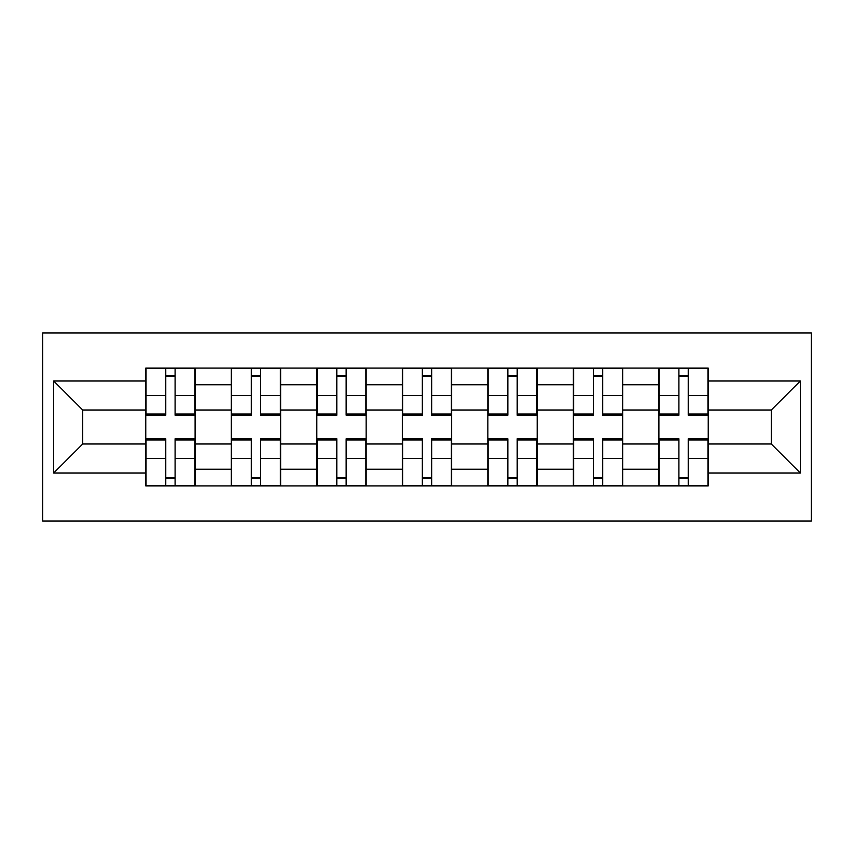 <?xml version="1.0" encoding="UTF-8"?>
<svg xmlns="http://www.w3.org/2000/svg" width="854" height="854" viewBox="0 0 854 854"><rect width="100%" height="100%" fill="white"/><g stroke="black" fill="none" stroke-linecap="round" stroke-linejoin="round"><path stroke-width="1.28" d="M42.7 521.015L811.3 521.015L811.3 332.985L42.7 332.985L42.7 521.015M231.285 485.937L231.285 384.791L195.107 384.791L195.107 485.937M195.107 384.791L195.107 368.063M231.285 384.791L231.285 368.063M280.624 368.063L280.624 485.937M316.813 485.937L316.813 368.063M366.152 368.063L366.152 485.937M402.33 485.937L402.33 368.063M451.67 368.063L451.67 485.937M487.847 485.937L487.847 368.063M537.187 368.063L537.187 485.937M573.376 485.937L573.376 368.063M622.715 368.063L622.715 485.937M658.893 485.937L658.893 368.063M658.893 443.995L622.715 443.995M573.376 443.995L537.187 443.995M487.847 443.995L451.67 443.995M402.33 443.995L366.152 443.995M316.813 443.995L280.624 443.995M231.285 443.995L195.107 443.995M658.893 410.005L622.715 410.005M573.376 410.005L537.187 410.005M487.847 410.005L451.67 410.005M402.33 410.005L366.152 410.005M316.813 410.005L280.624 410.005M231.285 410.005L195.107 410.005M82.721 443.995L145.767 443.995L145.767 410.005L82.721 410.005L82.721 443.995L53.663 473.052L53.663 380.948L145.767 380.948L145.767 410.005M708.233 410.005L708.233 443.995L771.279 443.995L771.279 410.005L708.233 410.005L708.233 368.063L145.767 368.063L145.767 380.948M708.233 380.948L800.337 380.948L800.337 473.052L708.233 473.052L708.233 443.995M145.767 443.995L145.767 485.937L708.233 485.937L708.233 473.052M145.767 473.052L53.663 473.052M175.091 477.706L165.772 477.706M165.772 376.294L175.091 376.294M260.619 477.706L251.3 477.706M251.3 376.294L260.619 376.294M346.137 477.706L336.818 477.706M336.818 376.294L346.137 376.294M431.665 477.706L422.335 477.706M422.335 376.294L431.665 376.294M517.182 477.706L507.863 477.706M507.863 376.294L517.182 376.294M602.7 477.706L593.381 477.706M593.381 376.294L602.7 376.294M688.228 477.706L678.909 477.706M678.909 376.294L688.228 376.294M53.663 380.948L82.721 410.005M771.279 443.995L800.337 473.052M771.279 410.005L800.337 380.948M175.091 415.215L175.091 368.618L194.829 368.618L194.829 415.215L175.091 415.215M165.772 375.739L175.091 375.739M157.008 368.618L146.034 368.618L146.034 415.215L165.772 415.215L165.772 368.618L164.128 368.618M146.034 368.618L175.091 368.618M165.772 438.785L165.772 485.382L146.034 485.382L146.034 438.785L165.772 438.785M175.091 478.261L165.772 478.261M165.772 485.382L194.829 485.382L194.829 438.785L175.091 438.785L175.091 485.382L176.735 485.382M260.619 415.215L260.619 368.618L280.347 368.618L280.347 415.215L260.619 415.215M251.3 375.739L260.619 375.739M242.525 368.618L231.562 368.618L231.562 415.215L251.3 415.215L251.3 368.618L249.656 368.618M231.562 368.618L260.619 368.618M346.137 415.215L346.137 368.618L365.875 368.618L365.875 415.215L346.137 415.215M336.818 375.739L346.137 375.739M328.043 368.618L317.08 368.618L317.08 415.215L336.818 415.215L336.818 368.618L335.174 368.618M317.08 368.618L346.137 368.618M251.3 438.785L251.3 485.382L231.562 485.382L231.562 438.785L251.3 438.785M260.619 478.261L251.3 478.261M260.619 485.382L280.347 485.382L280.347 438.785L260.619 438.785L260.619 485.382L251.3 485.382M336.818 438.785L336.818 485.382L317.08 485.382L317.08 438.785L336.818 438.785M346.137 478.261L336.818 478.261M354.912 485.382L365.875 485.382L365.875 438.785L346.137 438.785L346.137 485.382L336.818 485.382M365.875 485.382L346.137 485.382M431.665 415.215L431.665 368.618L451.392 368.618L451.392 415.215L431.665 415.215M422.335 375.739L431.665 375.739M413.571 368.618L402.608 368.618L402.608 415.215L422.335 415.215L422.335 368.618L420.691 368.618M402.608 368.618L431.665 368.618M517.182 415.215L517.182 368.618L536.92 368.618L536.92 415.215L517.182 415.215M507.863 375.739L517.182 375.739M499.088 368.618L488.125 368.618L488.125 415.215L507.863 415.215L507.863 368.618L506.219 368.618M488.125 368.618L517.182 368.618M602.7 415.215L602.7 368.618L622.438 368.618L622.438 415.215L602.7 415.215M593.381 375.739L602.7 375.739M584.616 368.618L573.653 368.618L573.653 415.215L593.381 415.215L593.381 368.618L591.737 368.618M573.653 368.618L602.7 368.618M422.335 438.785L422.335 485.382L402.608 485.382L402.608 438.785L422.335 438.785M431.665 478.261L422.335 478.261M440.429 485.382L451.392 485.382L451.392 438.785L431.665 438.785L431.665 485.382L422.335 485.382M451.392 485.382L431.665 485.382M507.863 438.785L507.863 485.382L488.125 485.382L488.125 438.785L507.863 438.785M517.182 478.261L507.863 478.261M525.957 485.382L536.92 485.382L536.92 438.785L517.182 438.785L517.182 485.382L507.863 485.382M536.92 485.382L517.182 485.382M593.381 438.785L593.381 485.382L573.653 485.382L573.653 438.785L593.381 438.785M602.7 478.261L593.381 478.261M611.475 485.382L622.438 485.382L622.438 438.785L602.7 438.785L602.7 485.382L604.344 485.382M622.438 485.382L593.381 485.382M688.228 415.215L688.228 368.618L707.966 368.618L707.966 415.215L688.228 415.215M678.909 375.739L688.228 375.739M670.134 368.618L659.171 368.618L659.171 415.215L678.909 415.215L678.909 368.618L677.265 368.618M659.171 368.618L688.228 368.618M678.909 438.785L678.909 485.382L659.171 485.382L659.171 438.785L678.909 438.785M688.228 478.261L678.909 478.261M696.992 485.382L707.966 485.382L707.966 438.785L688.228 438.785L688.228 485.382L689.872 485.382M707.966 485.382L678.909 485.382M573.376 384.791L537.187 384.791M487.847 384.791L451.67 384.791M402.33 384.791L366.152 384.791M316.813 384.791L280.624 384.791M658.893 384.791L622.715 384.791M573.376 469.209L537.187 469.209M487.847 469.209L451.67 469.209M402.33 469.209L366.152 469.209M316.813 469.209L280.624 469.209M231.285 469.209L195.107 469.209M658.893 469.209L622.715 469.209M175.091 414.051L194.829 414.051M175.091 395.541L194.829 395.541M146.034 414.051L165.772 414.051M146.034 395.541L165.772 395.541M165.772 439.949L146.034 439.949M165.772 458.459L146.034 458.459M194.829 439.949L175.091 439.949M194.829 458.459L175.091 458.459M260.619 414.051L280.347 414.051M260.619 395.541L280.347 395.541M231.562 414.051L251.3 414.051M231.562 395.541L251.3 395.541M346.137 414.051L365.875 414.051M346.137 395.541L365.875 395.541M317.08 414.051L336.818 414.051M317.08 395.541L336.818 395.541M251.3 439.949L231.562 439.949M251.3 458.459L231.562 458.459M280.347 439.949L260.619 439.949M280.347 458.459L260.619 458.459M336.818 439.949L317.08 439.949M336.818 458.459L317.08 458.459M365.875 439.949L346.137 439.949M365.875 458.459L346.137 458.459M431.665 414.051L451.392 414.051M431.665 395.541L451.392 395.541M402.608 414.051L422.335 414.051M402.608 395.541L422.335 395.541M517.182 414.051L536.92 414.051M517.182 395.541L536.92 395.541M488.125 414.051L507.863 414.051M488.125 395.541L507.863 395.541M602.7 414.051L622.438 414.051M602.7 395.541L622.438 395.541M573.653 414.051L593.381 414.051M573.653 395.541L593.381 395.541M422.335 439.949L402.608 439.949M422.335 458.459L402.608 458.459M451.392 439.949L431.665 439.949M451.392 458.459L431.665 458.459M507.863 439.949L488.125 439.949M507.863 458.459L488.125 458.459M536.92 439.949L517.182 439.949M536.92 458.459L517.182 458.459M593.381 439.949L573.653 439.949M593.381 458.459L573.653 458.459M622.438 439.949L602.7 439.949M622.438 458.459L602.7 458.459M688.228 414.051L707.966 414.051M688.228 395.541L707.966 395.541M659.171 414.051L678.909 414.051M659.171 395.541L678.909 395.541M678.909 439.949L659.171 439.949M678.909 458.459L659.171 458.459M707.966 439.949L688.228 439.949M707.966 458.459L688.228 458.459"/></g></svg>
